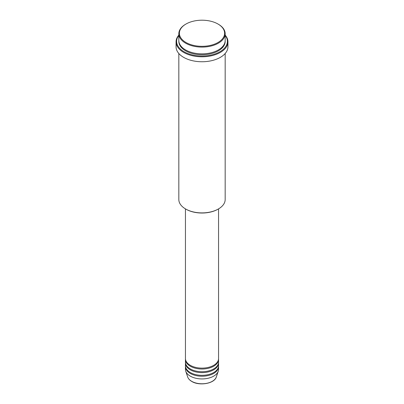 <?xml version="1.0" encoding="UTF-8"?>
<svg xmlns="http://www.w3.org/2000/svg" width="404" height="404" viewBox="0 0 404 404"><rect width="100%" height="100%" fill="white"/><g stroke="black" fill="none" stroke-linecap="round" stroke-linejoin="round"><path stroke-width="0.61" d="M185.446 208.878L185.446 358.56A16.554 9.56 0 0 0 190.294 365.317A16.554 9.56 0 0 0 208.333 367.393A16.554 9.56 0 0 0 218.554 358.56L218.554 208.878M185.466 359.01A16.554 9.56 0 0 0 185.446 359.464A16.554 9.56 0 0 0 190.294 366.221A16.554 9.56 0 0 0 208.333 368.291A16.554 9.56 0 0 0 218.554 359.464A16.554 9.56 0 0 0 218.534 359.01M185.446 359.464L185.446 362.166A16.554 9.56 0 0 0 190.294 368.923A16.554 9.56 0 0 0 208.333 370.993A16.554 9.56 0 0 0 218.554 362.166L218.554 359.464M185.466 362.615A16.554 9.56 0 0 0 185.446 363.065A16.554 9.56 0 0 0 190.294 369.827A16.554 9.56 0 0 0 208.333 371.897A16.554 9.56 0 0 0 218.554 363.065A16.554 9.56 0 0 0 218.534 362.615M185.446 363.065L185.446 365.772A16.554 9.56 0 0 0 190.294 372.528A16.554 9.56 0 0 0 208.333 374.599A16.554 9.56 0 0 0 218.554 365.772L218.554 363.065M185.466 366.221A16.554 9.56 0 0 0 185.446 366.67A16.554 9.56 0 0 0 190.294 373.427A16.554 9.56 0 0 0 208.333 375.503A16.554 9.56 0 0 0 218.554 366.67A16.554 9.56 0 0 0 218.534 366.221M186.002 42.496A22.624 13.064 0 0 0 217.998 42.496A22.624 13.064 0 0 0 217.998 24.028L218.387 24.25A23.174 13.383 180 0 1 225.174 33.714A23.174 13.383 180 0 1 210.868 46.076A23.174 13.383 180 0 1 185.613 43.172A23.174 13.383 180 0 1 178.826 33.714A23.174 13.383 180 0 1 185.613 24.25L186.002 24.028A22.624 13.064 0 0 0 186.002 42.496M218.387 208.979L217.998 209.201A22.624 13.064 180 0 1 186.002 209.201L185.613 208.979A23.174 13.383 0 0 0 218.387 208.979A23.174 13.383 0 0 0 225.174 199.515L225.174 53.5M178.826 35.395A25.381 14.655 0 0 0 184.052 51.732A25.381 14.655 0 0 0 216.393 53.444A25.381 14.655 0 0 0 225.174 35.395M225.174 35.103A25.937 14.973 180 0 1 227.937 41.824A25.937 14.973 180 0 1 211.923 55.656A25.937 14.973 180 0 1 183.663 52.409A25.937 14.973 180 0 1 176.063 41.824A25.937 14.973 180 0 1 178.826 35.103M178.826 33.714L178.826 40.471A23.174 13.383 0 0 0 185.613 49.934A23.174 13.383 0 0 0 210.868 52.833A23.174 13.383 0 0 0 225.174 40.471L225.174 33.714M176.063 41.824L176.063 46.778A25.937 14.973 0 0 0 183.663 57.368A25.937 14.973 0 0 0 211.923 60.61A25.937 14.973 0 0 0 227.937 46.778L227.937 41.824M185.446 366.67L185.446 369.372A16.554 9.56 0 0 0 185.744 371.185A16.554 9.56 0 0 0 190.294 376.134A16.554 9.56 0 0 0 206.853 378.513A16.554 9.56 0 0 0 218.256 371.185A16.554 9.56 0 0 0 218.554 369.372L218.554 366.67M218.387 24.25L217.998 24.028A22.624 13.064 0 0 0 186.002 24.028M178.826 53.5L178.826 199.515A23.174 13.383 0 0 0 185.613 208.979L186.002 209.201M191.683 381.305A14.595 8.423 0 0 0 206.277 383.406A14.595 8.423 0 0 0 216.332 376.942C214.569 383.598 199.354 386.204 191.784 381.452C189.663 380.22 188.294 378.72 187.668 376.942A14.595 8.423 0 0 0 191.683 381.305M225.164 40.92A23.174 13.383 180 0 1 211.226 53.646A23.174 13.383 180 0 1 185.613 50.833A23.174 13.383 180 0 1 178.836 40.92M216.332 376.942L218.256 371.185M187.668 376.942L185.744 371.185"/></g></svg>
